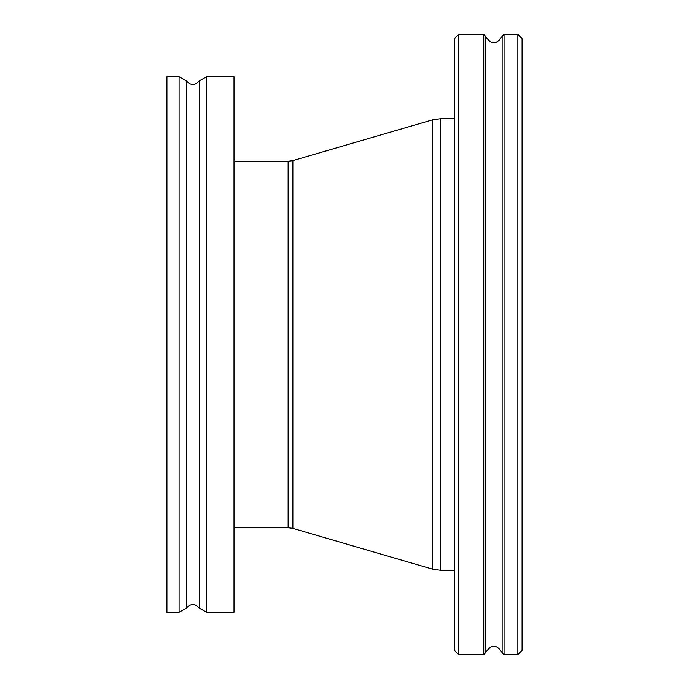 <?xml version="1.0" encoding="UTF-8"?>
<svg xmlns="http://www.w3.org/2000/svg" width="689" height="689" viewBox="0 0 689 689"><rect width="100%" height="100%" fill="white"/><g stroke="black" fill="none" stroke-linecap="round" stroke-linejoin="round"><path stroke-width="1.03" d="M458.659 34.45L454.43 38.679L454.43 650.321L458.659 654.55L483.738 654.55L483.738 34.45L458.659 34.45L458.659 654.55M483.738 34.45L485.65 36.362L485.65 652.638L483.738 654.55M485.65 36.362C491.145 44.888 496.631 44.888 502.126 36.362L502.126 652.638L504.038 654.55L517.844 654.55L517.844 34.45L504.038 34.45L504.038 654.55M517.844 34.45L522.073 38.679L522.073 650.321L517.844 654.55M454.43 118.723L440.331 118.723L432.434 119.86L292.868 160.615L288.131 161.286L234.01 161.286M206.622 76.729L206.622 612.271L234.01 612.271L234.01 76.729L206.622 76.729L199.414 80.759C195.047 85.582 190.672 85.582 186.297 80.759L179.097 76.729L166.927 76.729L166.927 612.271L179.097 612.271L179.097 76.729M454.43 570.277L440.331 570.277L440.331 118.723M440.331 570.277L432.434 569.14L432.434 119.86M432.434 569.14L292.868 528.385L292.868 160.615M292.868 528.385L288.131 527.714L288.131 161.286M206.622 612.271L199.414 608.241L199.414 80.759M199.414 608.241C195.047 603.418 190.672 603.418 186.297 608.241L186.297 80.759M485.65 652.638C491.145 644.112 496.631 644.112 502.126 652.638M502.126 36.362L504.038 34.45M288.131 527.714L234.01 527.714M186.297 608.241L179.097 612.271"/></g></svg>
